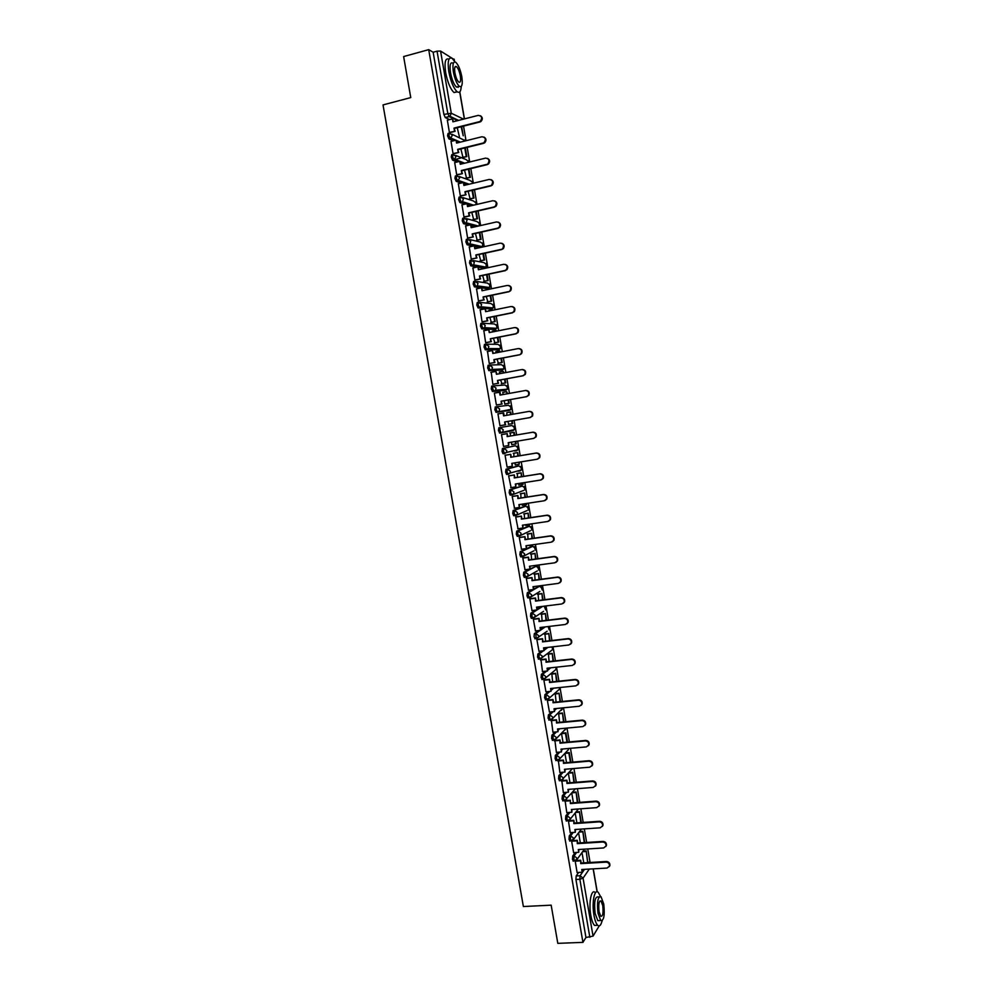 <?xml version="1.0" encoding="UTF-8"?>
<svg xmlns="http://www.w3.org/2000/svg" width="993" height="993" viewBox="0 0 993 993"><rect width="100%" height="100%" fill="white"/><g stroke="black" fill="none" stroke-linecap="round" stroke-linejoin="round"><path stroke-width="1.49" d="M575.257 852.503L572.725 855.941L572.477 859.454L573.582 861.117M571.894 832.519L569.274 835.907L569.014 839.383L570.143 841.071M568.53 812.485L565.811 815.824L565.538 819.287L566.693 820.988M565.178 792.426L562.336 795.728L562.063 799.142L563.23 800.879M561.827 772.318L558.86 775.583L558.587 778.971L559.779 780.734M558.488 752.185L555.385 755.4L555.099 758.764L556.316 760.539M555.149 732.015L551.897 735.192L551.599 738.519L552.84 740.331M551.835 711.795L548.397 714.948L548.099 718.237L549.365 720.074M548.533 691.538L544.896 694.666L544.598 697.918L545.889 699.792M545.269 671.243L541.396 674.346L541.086 677.574L542.414 679.46M542.029 650.911L537.883 654.002L537.561 657.192L538.926 659.104M538.839 630.53L534.358 633.608L534.035 636.761L535.45 638.71M535.711 610.099L530.845 613.19L530.51 616.305L531.329 618.366L532.881 618.291M532.682 589.619L527.308 592.734L526.973 595.812L527.804 597.91L529.368 597.836M529.778 569.088L523.77 572.229L523.423 575.295L524.279 577.417L525.868 577.33M531.491 546.435L520.233 551.698L519.873 554.727L520.754 556.887L522.355 556.8M528.015 526.414L516.683 531.143L516.323 534.122L517.216 536.319L518.83 536.232M524.54 506.343L513.12 510.539L512.76 513.493L513.666 515.727L515.305 515.628M521.064 486.247L509.57 489.897L509.198 492.813L510.117 495.097L511.767 494.998M517.564 466.114L505.996 469.23L505.623 472.109L506.567 474.431L508.23 474.319M516.286 450.909L517.949 449.779L506.43 452.448L504.729 453.602L503.426 451.132L503.811 448.29L515.404 445.733L502.421 448.513L502.036 451.368L503.004 453.727L504.692 453.602M499.442 432.985L514.448 429.621L512.81 430.714L501.142 432.849L502.818 431.744L503.215 429.758L500.224 427.524L498.846 427.772L498.449 430.577L499.764 433.097L501.142 432.849L499.839 430.341L500.224 427.524L511.929 425.525L514.833 427.698L514.448 429.621L513.94 426.096M496.637 406.745L495.259 406.981L494.862 409.761L496.177 412.318L497.567 412.07L496.252 409.513L496.637 406.745L499.628 408.955L499.194 411.003L497.567 412.07L509.335 410.469L510.936 409.426L511.345 407.44L508.441 405.281L496.897 406.708M492.987 385.917L491.659 386.165L491.262 388.908L492.59 391.503L493.968 391.254L492.652 388.66L493.049 385.917L496.028 388.126L495.569 390.224L493.968 391.254L505.847 390.199L507.411 389.194L507.857 387.146L504.953 384.999L493.558 385.867M489.363 365.064L488.072 365.312L487.65 368.018L488.99 370.662L490.368 370.401L489.04 367.758L489.45 365.052L492.429 367.249L491.932 369.421L490.368 370.401L502.359 369.892L503.873 368.937L504.37 366.827L501.465 364.679L490.207 365.027M485.738 344.174L484.46 344.422L484.038 347.091L485.391 349.784L486.769 349.511L485.428 346.818L485.85 344.149L488.829 346.334L488.283 348.568L486.769 349.511L498.858 349.561L500.335 348.642L500.869 346.47L497.965 344.335L486.843 344.161M482.089 323.234L480.848 323.495L480.426 326.126L481.779 328.857L483.157 328.584L481.804 325.853L482.238 323.209L485.217 325.394L484.621 327.69L483.157 328.584L495.358 329.179L496.785 328.311L497.369 326.076L494.452 323.954L483.467 323.284M478.452 302.269L477.236 302.517L476.801 305.124L478.154 307.904L479.545 307.619L478.179 304.839L478.614 302.232L481.605 304.404L480.96 306.775L479.545 307.619L491.845 308.773L493.223 307.954L493.856 305.645L490.939 303.535L480.066 302.393M474.791 281.267L473.611 281.516L473.164 284.085L474.542 286.903L475.92 286.617L474.555 283.787L474.989 281.23L477.981 283.39L477.273 285.835L475.92 286.617L488.333 288.33L489.648 287.56L490.331 285.19L487.426 283.079L476.652 281.478M471.141 260.228L469.974 260.476L469.528 263.008L470.905 265.876L472.296 265.578L470.918 262.711L471.365 260.178L474.344 262.326L473.587 264.846L472.296 265.578L484.807 267.849L486.074 267.129L486.818 264.684L483.901 262.586L473.214 260.538M467.48 239.152L466.338 239.4L465.878 241.895L467.07 244.7L468.659 244.501L467.269 241.584L467.728 239.09L470.707 241.237L469.888 243.831L468.659 244.501L481.22 247.319M463.805 218.038L462.701 218.286L462.229 220.744L463.446 223.599L465.009 223.388L463.619 220.421L464.079 217.963L467.07 220.098L466.176 222.78L465.009 223.388L470.421 224.828M460.131 196.875L459.039 197.135L458.58 199.556L459.809 202.46L461.36 202.237L459.958 199.233L460.429 196.813L463.421 198.935L462.453 201.678L461.36 202.237L466.462 203.801M456.445 175.687L455.39 175.947L454.918 178.33L456.172 181.297L457.711 181.049L456.296 177.995L456.768 175.612L459.759 177.722L457.711 181.049L462.539 182.737M452.758 154.461L451.728 154.722L451.244 157.068L452.523 160.084L454.049 159.823L452.634 156.72L453.106 154.374L456.097 156.484L454.049 159.823L458.667 161.623M449.059 133.199L448.054 133.447L447.57 135.768L448.873 138.834L450.388 138.561L448.948 135.42L449.444 133.099L452.436 135.197L450.388 138.561L454.819 140.472M590.028 862.11L587.769 848.941M586.652 842.474L584.318 828.882M583.201 822.427L580.868 808.798M579.751 802.356L577.405 788.665M576.3 782.236L573.942 768.508M572.837 762.09L570.466 748.312M569.374 741.92L566.991 728.08M565.898 721.7L563.503 707.81M562.41 701.455L560.015 687.504M558.922 681.161L556.527 667.172M555.435 660.841L553.027 646.791M551.934 640.485L549.514 626.384M548.434 620.091L546.001 605.941M544.921 599.673L542.476 585.46M541.408 579.204L538.951 564.943M537.883 558.711L535.426 544.4M534.358 538.181L531.888 523.808M530.821 517.601L528.338 503.19M527.283 496.996L524.788 482.524M523.733 476.355L521.238 461.832M520.171 455.675L517.676 441.103M516.621 434.971L514.101 420.337M513.046 414.205L510.526 399.558M509.471 393.389L506.951 378.755M505.884 372.536L503.377 357.902M502.297 351.646L499.777 337.012M498.697 330.719L496.19 316.097M495.097 309.754L492.578 295.132M491.485 288.764L488.978 274.142M487.873 267.725L485.366 253.103M484.249 246.649L481.742 232.039M480.624 225.535L478.117 210.926M476.988 204.384L474.48 189.787M473.351 183.208L470.831 168.599M469.701 161.983L467.194 147.386M466.04 140.721L463.532 126.123M462.39 119.421L462.229 118.502M599.226 925.861L593.044 936.126L585.944 937.479L575.928 879.488L576.176 875.938L578.621 872.462M557.805 943.35L582.941 942.369L428.715 49.65L403.63 56.564L410.754 97.587L383.025 104.91L523.373 906.535L551.165 905.169L557.805 943.35M602.192 920.71L601.932 921.367M585.944 937.479L582.941 942.369M449.618 119.619L445.323 117.608L449.221 116.615L447.793 113.413L437.057 51.164L440.569 51.053L454.124 59.53M437.057 51.164L433.147 52.244L428.715 49.65M447.359 120.19L449.382 132.392L450.065 132.578M457.227 127.725L459.411 136.761M451.033 141.416L453.031 153.592L453.727 153.754M460.876 148.938L462.986 157.527M454.695 162.591L456.681 174.756L457.363 174.892M464.525 170.126L466.561 178.256M458.344 183.742L460.33 195.882L461 195.981M468.162 191.277L470.123 198.948M461.993 204.843L463.967 216.958L464.637 217.045M471.799 212.378L473.673 219.614M465.643 225.907L467.591 238.01L468.262 238.072M475.424 233.454L477.223 240.232M469.292 246.947L471.216 259.024L471.886 259.049M479.048 254.493L480.761 260.824M472.929 267.936L474.84 280.001L475.498 280.001M482.66 275.483L484.299 281.367M476.566 288.889L478.452 300.941L479.098 300.916M486.272 296.448L487.836 301.884M480.215 309.804L482.052 321.844L482.697 321.794M489.872 317.375L491.361 322.365M492.59 331.066L492.379 331.972M483.864 330.681L485.651 342.709L486.297 342.635M493.459 338.253L494.874 342.808M496.177 351.51L495.979 352.863M487.538 351.522L489.251 363.537L489.884 363.438M497.059 359.106L498.387 363.215M499.827 371.916L499.566 373.716M491.25 372.313L492.838 384.328L493.471 384.204M500.633 379.922L501.899 383.596M503.153 394.531L502.781 392.384M497.046 404.933L496.413 405.082L494.353 393.104L500.062 392.185L500.546 395.003M504.208 400.7L504.792 404.077L505.4 403.928M506.902 412.641L510.725 411.983L511.159 414.528M506.889 412.591L506.728 415.31M498.573 413.808L503.637 412.927L504.134 415.769M498.56 413.758L497.927 413.845L499.988 425.798L500.609 425.625M507.783 421.442L508.888 424.234M510.39 432.948L510.303 436.039M502.148 434.5L501.502 434.549L503.55 446.478L504.183 446.341L503.55 446.453M511.792 444.703L511.345 442.17M513.877 453.205L513.853 456.718M505.698 455.142L505.065 455.216L507.113 467.132L512.264 466.226L511.767 463.371L537.114 459.238L539.162 457.785C539.981 454.918 538.938 453.354 536.059 453.106L510.725 457.276L510.762 454.31L505.065 455.253M514.908 462.862L515.28 464.972L519.178 464.252L518.83 462.229M517.353 473.425L517.415 477.36M509.26 475.746L508.627 475.846L511.11 487.6M518.47 483.529L519.265 485.031M520.828 493.608L520.953 497.977M512.798 496.314L512.177 496.45L514.535 508.193M522.02 504.146L522.628 505.251M524.304 513.766L524.503 518.545M516.348 516.856L515.727 517.005L518.011 528.748M525.57 524.738L526.029 525.409M527.767 533.874L528.028 539.075M519.885 537.35L519.265 537.523L521.511 549.253M531.218 553.957L531.565 559.58M523.41 557.818L522.802 558.016L525.012 569.734M534.668 574.004L535.09 580.049M526.935 578.249L526.327 578.472L528.512 590.165M538.119 594.025L538.603 600.467M530.448 598.642L529.84 598.891L532.012 610.571M541.557 614.009L542.116 620.861M533.961 618.999L533.365 619.272L535.5 630.927M544.983 633.956L545.616 641.217M537.461 639.318L536.865 639.616L539 651.259M548.409 653.866L549.117 661.549M540.962 659.6L542.488 671.553M551.835 673.738L552.604 681.831M544.462 679.857L543.879 680.205L545.976 691.811M555.248 693.586L556.092 702.088M547.95 700.065L547.366 700.437L549.452 712.031M558.662 713.396L559.568 722.296M551.425 720.248L552.927 732.213M554.901 740.406L556.403 752.371M558.364 760.514L559.866 772.48M561.827 780.585L563.329 792.563M565.091 800.693L566.78 812.609M568.443 820.826L570.23 832.63M571.633 841.158L573.619 852.677L578.77 852.292L578.298 849.536L603.645 847.948L606.015 846.061C606.226 843.653 605.097 842.3 602.627 842.014L577.281 843.64L577.256 840.289L572.663 840.587M575.17 860.993L577.107 872.549M554.677 709.201L555.298 708.617M551.227 689.229L552.307 688.31M547.788 669.232L549.39 667.954M544.338 649.199L546.572 647.535M540.875 629.128L543.891 627.067M537.412 609.032L541.371 606.524M533.949 588.886L539.795 586.23M530.473 568.716L536.332 566.258M509.335 410.469L496.177 412.318M504.543 390.435L492.59 391.503M501.08 370.141L488.99 370.662M497.605 349.797L485.391 349.784M494.129 329.428L481.779 328.857M490.641 309.022L478.154 307.904M487.153 288.566L482.114 287.945M481.481 287.858L474.542 286.903M483.653 268.098L478.552 267.254M477.211 267.018L470.905 265.876M479.867 247.617L474.977 246.525M473.078 246.103L467.269 244.812M475.188 226.764L471.402 225.759M469.044 225.138L463.632 223.698M470.707 205.849L467.815 204.968M465.084 204.124L459.982 202.56M466.35 184.859L464.227 184.127M461.174 183.06L456.321 181.384M462.105 163.833L460.628 163.249M457.289 161.958L452.659 160.158M457.947 142.731L457.028 142.347M453.441 140.807L448.997 138.908M518.408 471.29L518.793 470.657M514.933 451.132L515.355 450.388M511.457 430.937L511.904 430.081M508.143 410.63L508.441 409.761M504.729 390.299L504.965 389.405M501.279 369.942L501.49 369.036M497.828 349.548L498.002 348.63M494.353 329.13L494.502 328.199M490.877 308.674L491.001 307.743M487.389 288.193L487.489 287.262M483.889 267.676L483.976 266.757M480.376 247.133L480.451 246.214M476.888 226.379L476.913 225.659M433.147 52.244L443.883 114.418L445.323 117.608M566.966 742.131L565.439 733.281L561.529 733.641L563.043 742.479M570.429 762.301L568.84 753.066L564.93 753.414L566.519 762.636M568.344 773.262L569.982 782.745M571.769 793.134L573.433 802.828M565.29 800.631L570.354 800.246L570.379 803.56L570.354 800.246M575.183 812.969L576.883 822.862M578.584 832.779L580.334 842.871M581.997 852.553L583.772 862.855M480.438 115.747C482.784 117.36 482.933 119.284 480.885 121.531L479.917 121.978L479.334 121.692L480.302 121.245C482.61 117.919 481.915 115.958 478.254 115.374L452.932 121.829L452.423 118.899L453.478 121.692M449.37 132.33L455.129 131.299L454.012 128.097L479.334 121.692M454.521 131.026L454.012 128.097M447.272 120.215L452.423 118.899M461.137 126.732L463.234 135.805L461.658 126.595M454.62 128.382L479.917 121.978M455.129 131.299L449.891 132.628M484.013 137.084C486.396 138.61 486.607 140.51 484.658 142.806L483.566 143.327L482.995 143.066L484.075 142.545C486.235 139.231 485.515 137.307 481.915 136.761L456.594 143.079L456.085 140.15L457.128 142.942M453.019 153.53L458.778 152.5L457.674 149.335L482.995 143.066M458.17 152.252L457.674 149.335M450.934 141.44L456.085 140.15M462.316 157.316L466.809 156.596L465.307 147.845M466.809 156.596L462.899 157.552M460.355 158.172L454.707 159.563M466.226 156.36L464.786 147.969M458.282 149.583L483.566 143.327M458.778 152.5L453.54 153.791M487.563 158.396C489.983 159.811 490.269 161.698 488.407 164.044L487.215 164.639L487.836 163.808C489.872 160.518 489.115 158.619 485.565 158.123L460.243 164.279L459.747 161.362L460.789 164.155M456.668 174.681L462.428 173.663L461.323 170.523L486.644 164.404M461.819 173.452L461.323 170.523M454.595 162.616L459.747 161.362M465.891 178.07L470.384 177.35L468.957 169.058M470.384 177.35L466.449 178.281M469.801 177.126L468.435 169.182M461.919 170.759L487.215 164.639M462.428 173.663L457.177 174.929M491.113 179.659C493.571 180.987 493.918 182.849 492.143 185.244L490.865 185.914L491.572 185.046C493.484 181.769 492.702 179.894 489.214 179.435L463.892 185.455L463.383 182.538L464.439 185.319M460.318 195.807L466.065 194.789L464.96 191.686L490.294 185.716M465.469 194.603L464.96 191.686M458.232 183.767L463.383 182.538M469.453 198.786L473.946 198.054L472.594 190.222M473.946 198.054L469.999 198.985M473.363 197.868L472.072 190.346M465.568 191.885L490.865 185.914M466.065 194.789L460.802 196.031M494.638 200.884C497.145 202.125 497.555 203.962 495.879 206.42L493.931 206.978L495.308 206.234C497.096 202.982 496.277 201.145 492.851 200.71L467.529 206.581L467.033 203.677L468.075 206.457M463.954 216.896L469.701 215.878L468.609 212.812L493.931 206.978M469.106 215.717L468.609 212.812M461.882 204.868L467.033 203.677M473.016 219.465L477.496 218.733L476.23 211.36M477.496 218.733L473.549 219.639M476.925 218.572L475.709 211.484M469.192 212.974L494.502 207.152M469.701 215.878L464.426 217.095M498.151 222.084C500.708 223.226 501.18 225.039 499.591 227.546L497.567 228.204L499.032 227.385C500.708 224.17 499.864 222.358 496.488 221.948L471.166 227.682L470.67 224.778L471.712 227.558M467.579 237.948L473.326 236.93L472.234 233.889L497.567 228.204M472.73 236.793L472.234 233.889M465.518 225.945L470.67 224.778M476.566 240.12L481.046 239.375L479.855 232.461M481.046 239.375L477.087 240.269M480.475 239.239L479.334 232.573M472.829 234.038L498.126 228.353M473.326 236.93L468.038 238.121M455.03 61.938L452.225 58.438C448.513 56.675 447.384 61.119 448.824 71.794C450.797 81.662 453.565 88.303 457.128 91.728C459.585 93.33 460.938 91.567 461.224 86.478M448.985 59.195C445.348 57.644 444.231 62.125 445.671 72.638C447.644 82.506 450.425 89.134 454.012 92.548L457.264 91.828M458.133 87.409L458.145 86.664M458.865 86.465L456.482 87.099C453.913 84.628 451.914 79.837 450.499 72.737C449.457 65.066 450.276 61.851 452.957 63.13L453.466 62.981M453.391 71.968C454.806 79.068 456.805 83.859 459.362 86.341C462.03 87.595 462.85 84.393 461.807 76.734C460.404 69.659 458.406 64.868 455.824 62.348C453.168 61.07 452.361 64.284 453.391 71.968M460.33 75.902C459.424 71.335 458.145 68.244 456.482 66.63C454.769 65.811 454.235 67.872 454.906 72.824C455.824 77.404 457.103 80.495 458.754 82.084C460.479 82.903 461 80.843 460.33 75.902M600.517 896.431L598.245 892.347C594.472 888.251 591.667 902.798 593.975 915.273C594.894 920.374 596.135 923.701 597.699 925.29C599.549 926.754 601.001 925.277 602.043 920.846L602.118 921.045M595.142 892.508C591.344 888.412 588.501 902.947 590.81 915.422C591.729 920.511 592.982 923.838 594.559 925.414L597.165 925.302M599.673 920.561L597.811 920.648L595.117 913.436C593.951 901.979 594.968 896.48 598.196 896.927L599.213 896.878M598.022 913.299L600.703 920.511C603.918 920.896 604.936 915.397 603.744 904.015L601.063 896.791C597.86 896.331 596.843 901.843 598.022 913.299M602.751 905.641L601.013 900.986C598.953 900.701 598.295 904.251 599.052 911.624L600.777 916.278C602.85 916.539 603.508 912.989 602.751 905.641M501.664 243.248C504.258 244.278 504.804 246.078 503.29 248.635L501.75 249.516L502.731 248.511C504.307 245.308 503.439 243.533 500.124 243.148L474.791 248.734L474.294 245.83L475.337 248.61M471.203 258.962L476.938 257.957L475.858 254.94L501.192 249.392M476.355 257.832L475.858 254.94M469.143 246.972L474.294 245.83M480.115 260.725L484.596 259.992L483.479 253.513M484.596 259.992L480.612 260.849M484.025 259.881L482.958 253.637M476.441 255.052L501.75 249.516M476.938 257.957L471.638 259.111M505.152 264.374C507.808 265.305 508.416 267.08 506.976 269.686L504.816 270.543L506.43 269.587C507.895 266.422 507.001 264.672 503.749 264.312L478.415 269.748L477.918 266.856L478.961 269.637M474.828 279.927L480.562 278.934L479.482 275.942L504.816 270.543M479.979 278.834L479.482 275.942M472.767 267.973L477.918 266.856M483.665 281.304L488.134 280.56L487.091 274.54M488.134 280.56L484.125 281.404M487.575 280.473L486.57 274.651M480.053 276.042L505.363 270.642M480.562 278.934L475.237 280.063M508.627 285.463C511.333 286.294 512.016 288.044 510.65 290.713L508.975 291.731L510.104 290.639C511.482 287.511 510.576 285.773 507.361 285.438L482.027 290.738L481.531 287.846L482.573 290.626M478.44 300.867L484.162 299.874L483.094 296.919L508.428 291.657M483.591 299.812L483.094 296.919M476.379 288.926L481.531 287.846M487.191 301.835L491.659 301.09L490.703 295.529M491.659 301.09L487.625 301.922M491.101 301.04L490.182 295.629M483.665 296.981L508.975 291.731M484.162 299.874L478.812 300.978M512.09 306.527C514.858 307.259 515.603 308.972 514.312 311.703L512.028 312.733L513.778 311.653C515.069 308.55 514.138 306.849 510.973 306.527L485.639 311.678L485.143 308.798L486.185 311.579M482.039 321.769L487.762 320.776L486.694 317.859L512.028 312.733M487.191 320.739L486.694 317.859M479.991 309.853L485.143 308.798M490.728 322.34L495.184 321.595L494.303 316.469M495.184 321.595L491.113 322.415M494.638 321.558L493.782 316.581M488.717 310.648L492.627 309.853M487.265 317.897L512.574 312.783M487.762 320.776L482.362 321.856M515.541 327.553C518.371 328.174 519.178 329.875 517.974 332.655L515.64 333.785L517.44 332.63C518.644 329.564 517.688 327.889 514.573 327.578L489.239 332.593L488.742 329.713L489.785 332.481M485.639 342.635L491.361 341.642L490.306 338.75L515.64 333.785M490.79 341.629L490.306 338.75M483.591 330.743L488.742 329.713M494.253 342.808L498.697 342.064L497.903 337.384M496.823 331.091L496.152 330.371L496.289 331.203M498.697 342.064L494.576 342.87M498.163 342.051L497.369 337.483M492.243 331.141L496.152 330.371M490.865 338.762L516.174 333.797M491.361 341.642L485.9 342.709M518.991 348.555C521.871 349.052 522.752 350.728 521.61 353.57L519.761 354.774L521.077 353.582C522.219 350.541 521.238 348.878 518.172 348.593L492.838 353.471L492.342 350.591L493.384 353.359M489.239 363.463L494.948 362.47L493.893 359.615L519.227 354.786M494.39 362.482L493.893 359.615M487.191 351.584L492.342 350.591M497.766 363.252L502.21 362.495L501.49 358.262M500.41 352.006L499.665 350.839L499.889 352.105M502.21 362.495L497.989 363.289M501.676 362.507L500.969 358.361M495.755 351.596L499.665 350.839M494.452 359.603L519.761 354.774M494.948 362.47L489.388 363.525M522.417 369.52C525.371 369.905 526.302 371.543 525.247 374.46L522.814 375.751L524.714 374.485C525.781 371.494 524.788 369.855 521.759 369.57L496.426 374.299L495.929 371.432L496.972 374.2M492.826 384.254L498.536 383.261L497.481 380.443L522.814 375.751M497.977 383.31L497.481 380.443M490.778 372.4L495.929 371.432M501.279 383.646L505.722 382.888L505.077 379.103M503.997 372.884L503.19 371.283L503.476 372.983M505.722 382.888L501.304 383.708M505.189 382.926L504.543 379.202M499.28 372.015L503.19 371.283M498.039 380.406L523.348 375.714M498.536 383.261L492.838 384.316M525.868 390.46C528.859 390.733 529.852 392.347 528.859 395.313L526.402 396.679L528.35 395.363C529.331 392.396 528.338 390.783 525.347 390.51L500.013 395.102L499.516 392.235M496.401 405.007L502.11 404.027L501.068 401.222L526.402 396.679M501.552 404.089L501.068 401.222M504.779 404.014L509.223 403.245L508.652 399.906M507.584 393.724L506.691 391.689L507.063 393.824M509.223 403.245L504.792 404.039M508.689 403.307L508.118 399.993M502.781 392.396L506.691 391.689M501.614 401.16L526.923 396.617M502.11 404.027L496.413 405.045M529.095 411.387L529.443 411.338C532.385 411.599 533.402 413.2 532.471 416.129L529.977 417.569L531.963 416.204C532.893 413.274 531.876 411.673 528.921 411.412L503.588 415.868L503.091 413.001M505.673 424.743L499.976 425.736L505.673 424.743L504.643 421.975L529.977 417.569M505.127 424.843L504.643 421.975M512.723 423.577L508.279 424.346L512.723 423.577L512.214 420.672M512.189 423.663L511.693 420.759M510.638 414.627L510.203 412.058M505.189 421.888L530.498 417.482M503.55 446.416L508.701 445.547L508.205 442.692L533.551 438.422L535.562 437.019C536.431 434.115 535.413 432.538 532.496 432.278L533.005 432.178C535.922 432.439 536.94 434.015 536.083 436.908L533.775 438.372M508.701 445.547L508.751 442.605M532.496 432.278L507.15 436.585L507.2 433.631L501.515 434.611L506.666 433.742M514.213 432.29L509.781 433.047L514.213 432.29L514.734 435.294M511.78 444.628L516.211 443.859L515.789 441.413M515.69 443.983L515.268 441.513M514.213 435.381L513.691 432.389M533.005 432.178L507.696 436.486L507.2 433.631M536.059 453.106L536.568 452.982C539.447 453.23 540.477 454.794 539.671 457.661L537.635 459.101M512.264 466.226L512.314 463.284M505.077 455.291L510.228 454.434M518.296 455.986L517.701 452.572L513.269 453.304M519.178 464.252L519.351 462.142M517.763 456.072L517.701 452.572M513.269 453.342L517.192 452.696M536.568 452.982L511.258 457.152L510.762 454.31M510.663 487.675L515.814 486.855L515.33 484.025L540.664 480.029L542.749 478.527C543.519 475.697 542.463 474.145 539.621 473.897L540.118 473.748C542.972 473.996 544.015 475.535 543.258 478.378L541.334 479.83M515.814 486.855L515.864 483.939M539.621 473.897L514.275 477.931L514.324 474.939L508.627 475.846M508.639 475.92L513.791 475.088M521.846 476.665L521.188 472.805L516.819 473.512M518.743 485.118L523.162 484.336L522.901 482.821M521.325 476.739L521.188 472.805M522.653 484.497L522.38 482.908M516.757 473.587L520.667 472.953M540.118 473.748L514.808 477.782L514.324 474.939M514.213 508.242L519.364 507.46L518.88 504.63L544.214 500.77L546.336 499.243C547.044 496.426 545.989 494.899 543.171 494.651L543.668 494.477C546.485 494.725 547.54 496.252 546.833 499.057L545.033 500.522M519.364 507.46L519.426 504.543M543.171 494.651L517.825 498.548L517.874 495.532L512.338 496.388M512.189 496.512L517.341 495.718M525.396 497.294L524.664 493.012L520.456 493.67M522.219 505.313L526.638 504.531L526.451 503.476M524.875 497.369L524.664 493.012M526.129 504.717L525.93 503.55M520.233 493.794L524.155 493.186M543.668 494.477L518.358 498.374L517.874 495.532M517.75 528.785L522.914 528.028L522.417 525.198L547.764 521.474L549.899 519.91C550.569 517.13 549.501 515.615 546.721 515.379L547.217 515.168C549.998 515.417 551.053 516.931 550.395 519.699L548.707 521.164M522.914 528.028L522.963 525.123M546.721 515.379L521.375 519.14L521.412 516.099L515.963 516.906M515.727 517.068L520.891 516.298M528.934 517.887L528.127 513.182L524.006 513.803M525.694 525.458L529.604 524.887L530.001 524.081M528.413 517.961L528.127 513.182M529.604 524.887L529.48 524.167M523.708 513.964L527.618 513.381M547.217 515.168L521.896 518.929L521.412 516.099M521.288 549.29L526.451 548.558L525.955 545.74L551.301 542.153L553.461 540.552C554.094 537.796 553.014 536.307 550.259 536.059L550.743 535.835C553.511 536.071 554.578 537.573 553.957 540.316L552.381 541.768M526.451 548.558L526.501 545.654M550.259 536.059L524.912 539.683L524.949 536.63L519.562 537.399M519.277 537.598L524.428 536.853M532.471 538.442L531.59 533.328L527.531 533.911M529.157 545.579L533.539 544.66M531.95 538.516L531.59 533.328M527.184 534.11L531.094 533.539M550.743 535.835L525.434 539.447L524.949 536.63M524.825 569.759L529.977 569.063L529.492 566.233L554.839 562.783L557.023 561.157C557.607 558.438 556.527 556.949 553.796 556.713L554.28 556.452C557.011 556.701 558.078 558.178 557.507 560.896L556.03 562.336M529.977 569.063L530.039 566.159M553.796 556.713L528.45 560.189L528.475 557.11L523.125 557.855M522.802 558.078L527.966 557.371M535.997 558.972L535.041 553.424L531.019 553.982M535.475 559.047L535.041 553.424M530.634 554.218L534.557 553.672M554.28 556.452L528.959 559.94L528.475 557.11M528.35 590.19L533.502 589.519L533.018 586.702L558.364 583.387L560.573 581.724C561.107 579.031 560.027 577.566 557.321 577.318L557.805 577.045C560.511 577.281 561.591 578.745 561.045 581.439L559.667 582.854M533.502 589.519L533.564 586.627M557.321 577.318L531.975 580.669L532 577.566L526.675 578.274M526.34 578.534L531.491 577.852M539.522 579.453L538.491 573.495L534.495 574.028M539 579.527L538.491 573.495M534.097 574.289L538.007 573.768M557.805 577.045L532.484 580.384L532 577.566M531.863 610.583L537.014 609.938L536.53 607.133L561.877 603.955L564.111 602.267C564.62 599.598 563.528 598.134 560.846 597.898L561.318 597.587C563.999 597.836 565.079 599.288 564.583 601.957L563.304 603.347M537.014 609.938L537.076 607.058M560.846 597.898L535.5 601.113L535.512 597.985L530.212 598.667M529.852 598.953L535.016 598.295M543.034 599.909L541.942 593.529L537.958 594.037M542.513 599.971L541.942 593.529M537.548 594.323L541.458 593.826M561.318 597.587L535.997 600.802L535.512 597.985M535.376 630.94L540.527 630.332L540.043 627.526L565.389 624.485L567.636 622.772C568.108 620.129 567.015 618.676 564.359 618.428L564.831 618.105C567.487 618.341 568.579 619.793 568.108 622.437L566.916 623.803M540.527 630.332L540.589 627.452M564.359 618.428L539.013 621.506L539.025 618.378L533.737 619.024M533.378 619.334L538.529 618.701M546.547 620.327L545.38 613.537L541.421 614.022M546.026 620.389L545.38 613.537M540.986 614.332L544.896 613.848M564.831 618.105L539.509 621.184L539.025 618.378M538.876 651.271L544.04 650.688L543.556 647.883L568.902 644.978L571.161 643.241C571.608 640.622 570.503 639.182 567.872 638.933L568.331 638.586C570.963 638.822 572.067 640.262 571.62 642.881L570.516 644.221M544.04 650.688L544.102 647.821M567.872 638.933L542.526 641.875L542.538 638.722L537.263 639.343M536.878 639.678L542.041 639.07M550.048 640.708L548.819 633.497L544.859 633.968M549.526 640.77L548.819 633.497M544.425 634.304L548.335 633.832M568.331 638.586L543.01 641.528L542.538 638.722M542.377 671.566L547.54 670.995L547.056 668.202L572.402 665.434L574.674 663.672C575.096 661.077 573.991 659.65 571.372 659.402L571.831 659.029C574.451 659.278 575.543 660.693 575.133 663.287L574.103 664.59M547.54 670.995L547.602 668.14M571.372 659.402L546.026 662.219L546.026 659.042L540.763 659.625M540.391 659.985L545.542 659.414M553.548 661.053L552.245 653.431L548.297 653.878M553.027 661.115L552.245 653.431M547.851 654.238L551.773 653.791M571.831 659.029L546.51 661.835L546.026 659.042M545.877 691.811L551.028 691.289L550.556 688.497L575.903 685.853L578.187 684.078C578.571 681.496 577.467 680.093 574.873 679.833L575.319 679.435C577.914 679.684 579.018 681.099 578.646 683.668L577.678 684.947M551.028 691.289L551.09 688.434M574.873 679.833L549.526 682.514L549.526 679.311L544.276 679.87M543.879 680.267L549.042 679.721M557.048 681.359L555.658 673.328L551.736 673.75M556.514 681.421L555.658 673.328M551.276 674.135L555.199 673.713M575.319 679.435L550.01 682.104L549.526 679.311M549.365 712.043L554.516 711.534L554.044 708.741L579.391 706.234L581.687 704.447C582.047 701.89 580.942 700.487 578.36 700.226L578.807 699.804C581.389 700.053 582.494 701.455 582.134 704.012L581.24 705.253M554.516 711.534L554.578 708.692M578.36 700.226L553.014 702.771L553.014 699.556L547.764 700.09M547.379 700.499L552.53 699.991M560.536 701.641L559.084 693.188L555.161 693.598M560.002 701.691L559.084 693.188M554.702 694.008L558.612 693.61M578.807 699.804L553.486 702.349L553.014 699.556M552.853 732.226L558.004 731.742L557.52 728.961L582.879 726.591L585.187 724.778C585.522 722.246 584.405 720.856 581.848 720.595L582.295 720.136C584.852 720.397 585.957 721.787 585.634 724.319L584.79 725.535M558.004 731.742L558.066 728.912M581.848 720.595L556.502 723.003L556.49 719.764L551.252 720.273M550.867 720.707L556.018 720.223M564.012 721.874L562.485 713.024L558.575 713.408M563.49 721.923L562.485 713.024M558.116 713.843L562.026 713.458M582.295 720.136L556.974 722.544L556.49 719.764M556.328 752.371L561.479 751.924L560.995 749.144L586.354 746.91L588.675 745.073C588.986 742.565 587.868 741.175 585.324 740.915L585.771 740.443C588.303 740.704 589.42 742.081 589.11 744.589L588.328 745.78M561.479 751.924L561.541 749.094M585.324 740.915L559.978 743.198L559.965 739.946L554.727 740.418M554.342 740.877L559.493 740.418M567.487 742.081L565.898 732.822L561.988 733.182M585.771 740.443L560.449 742.714L559.965 739.946M559.791 772.492L564.955 772.07L564.471 769.29L589.817 767.179L592.151 765.342C592.436 762.847 591.319 761.47 588.799 761.209L589.234 760.7C591.754 760.973 592.871 762.351 592.585 764.833L591.853 765.988M564.955 772.07L565.017 769.252M588.799 761.209L563.453 763.356L563.441 760.079L558.203 760.526M557.818 761.023L562.969 760.576M570.95 762.252L569.287 752.582L565.389 752.93M589.234 760.7L563.912 762.847L563.441 760.079M563.254 792.575L568.418 792.178L567.934 789.41L593.293 787.424L595.626 785.575C595.899 783.105 594.77 781.739 592.262 781.466L592.697 780.932C595.204 781.206 596.321 782.571 596.061 785.041L595.366 786.171M568.418 792.178L568.48 789.361M592.262 781.466L566.916 783.477L566.904 780.188L561.678 780.597M561.281 781.119L566.432 780.709M574.413 782.385L572.688 772.318L568.902 772.628M573.892 782.434L572.688 772.318M568.455 773.137L572.241 772.827M592.697 780.932L567.375 782.956L566.904 780.188M566.718 812.622L571.869 812.249L571.397 809.481L596.743 807.632L599.102 805.77C599.338 803.325 598.22 801.959 595.726 801.686L596.16 801.128C598.642 801.401 599.76 802.766 599.524 805.211L598.866 806.316M571.869 812.249L571.943 809.444M595.726 801.686L570.379 803.56M564.744 801.19L569.895 800.805M577.876 802.493L576.077 792.017L572.477 792.29M577.343 802.53L576.077 792.017M572.03 792.824L575.63 792.538M596.16 801.128L570.826 803.014M570.168 832.63L575.319 832.283L574.848 829.527L600.194 827.814L602.565 825.94C602.788 823.507 601.659 822.142 599.176 821.869L599.611 821.285C602.081 821.571 603.198 822.924 602.974 825.357L602.354 826.437M575.319 832.283L575.394 829.49M599.176 821.869L573.83 823.619L573.805 820.292L569.001 820.628M568.195 821.223L573.358 820.863M581.327 822.564L579.453 811.678L576.014 811.926M580.793 822.589L579.453 811.678M575.58 812.473L579.018 812.237M599.611 821.285L574.277 823.048L573.805 820.292M602.627 842.014L603.049 841.419C605.507 841.704 606.636 843.045 606.425 845.465L605.842 846.52M578.77 852.292L578.845 849.499M571.645 841.22L576.809 840.885M584.678 842.598L582.829 831.315L579.54 831.538M584.244 842.623L582.829 831.315M579.105 832.109L582.394 831.886M603.049 841.419L577.727 843.045L577.256 840.289M577.057 872.549L582.208 872.264L581.737 869.508L607.083 868.056L609.466 866.157C609.652 863.761 608.523 862.42 606.078 862.135L606.487 861.502C608.932 861.8 610.062 863.14 609.876 865.536L609.317 866.566M582.208 872.264L582.283 869.483M606.078 862.135L580.719 863.625L580.694 860.248L576.275 860.521M575.096 861.179L580.247 860.869M587.744 862.619L586.193 850.914L583.04 851.1M587.682 862.619L586.193 850.914M582.606 851.696L585.771 851.51M606.487 861.502L581.166 863.004L580.694 860.248M581.166 863.004L580.719 863.625M574.972 861.03L573.867 859.379L574.115 855.854L576.635 852.428M572.725 855.941L574.115 855.854L577.082 858.275L575.369 860.943M571.521 840.984L570.404 839.296L570.652 835.808L573.271 832.419M569.274 835.907L570.652 835.808L573.619 838.216L571.769 840.934M568.07 820.888L566.929 819.188L567.189 815.737L569.908 812.386M565.811 815.824L567.189 815.737L570.156 818.133L570.081 819.337L568.157 820.876M575.406 788.827L564.62 800.78L563.453 799.042L563.726 795.616L566.556 792.315M562.336 795.728L563.726 795.616L566.693 798.012L566.606 799.241L562.746 800.917M572.477 768.619L561.144 780.635L559.965 778.86L560.251 775.471L563.205 772.206M558.86 775.583L560.251 775.471L563.217 777.854L563.118 779.108L559.282 780.771M557.694 760.427L556.477 758.64L556.763 755.288L559.866 752.061M555.385 755.4L556.763 755.288L559.742 757.659L559.63 758.95L557.656 760.464M554.231 740.195L552.989 738.395L553.275 735.068L556.527 731.878M551.897 735.192L553.275 735.068L556.254 737.427L556.142 738.755L554.168 740.257M550.755 719.937L549.489 718.1L549.787 714.811L553.213 711.658M548.397 714.948L549.787 714.811L552.753 717.169L552.629 718.522L550.681 720.012M547.28 699.643L545.976 697.781L546.287 694.529L549.911 691.401M544.896 694.666L546.287 694.529L549.253 696.875L549.129 698.265L547.18 699.73M543.804 679.311L542.476 677.425L542.786 674.197L546.646 671.094M541.396 674.346L542.786 674.197L545.753 676.531L545.604 677.958L543.68 679.411M540.329 658.942L538.951 657.031L539.273 653.841L543.407 650.75M537.883 654.002L539.273 653.841L542.24 656.174L542.079 657.627L540.167 659.067M547.168 631.2L536.232 638.623L535.748 633.447L540.217 630.369M534.358 633.608L535.748 633.447L538.727 635.768L538.554 637.27L534.842 638.784M543.556 611.328L533.129 618.254L531.9 616.144L532.223 613.016L542.724 606.351M530.845 613.19L532.223 613.016L535.202 615.325L535.016 616.864L531.329 618.366M539.894 591.431L529.604 597.798L528.363 595.639L528.698 592.548L539.571 586.242L542.476 588.489L542.265 590.028L540.974 586.478M527.308 592.734L528.698 592.548L531.665 594.857L531.466 596.433L527.804 597.91M537.325 570.901L526.067 577.305L524.813 575.108L525.16 572.042L536.133 566.271L539.038 568.505L538.814 570.094L537.635 566.556M523.77 572.229L525.16 572.042L528.139 574.339L527.916 575.965L524.279 577.417M533.911 550.817L522.529 556.775L521.263 554.528L521.61 551.512L532.869 546.249M520.233 551.698L521.61 551.512L524.589 553.796L524.354 555.459L520.754 556.887M530.485 530.721L518.979 536.22L517.713 533.924L518.073 530.932L529.393 526.216M516.683 531.143L518.073 530.932L521.04 533.216L520.779 534.929L517.216 536.319M527.06 510.601L515.429 515.615L514.151 513.282L514.511 510.328L525.905 506.145M513.12 510.539L514.511 510.328L517.49 512.599L517.204 514.362L513.666 515.727M523.621 490.455L511.867 494.986L510.576 492.602L510.948 489.686L522.417 486.036M509.57 489.897L510.948 489.686L513.927 491.945L513.617 493.757L510.117 495.097M520.171 470.272L519.761 471.079L521.449 469.912L510.03 473.115L508.304 474.306L507.001 471.886L507.386 469.006L518.929 465.903M505.996 469.23L507.386 469.006L510.365 471.253L510.03 473.115L506.567 474.431M502.421 448.513L503.811 448.29L506.79 450.524L506.43 452.448L503.004 453.727M576.176 875.938L580.086 875.727L584.529 869.347M589.271 862.52L591.158 862.408M587.98 862.272L590.785 862.433M589.296 869.074L583.065 878.147L593.044 936.126M597.091 891.764L593.156 868.85M457.686 120.612L449.221 116.615L449.966 116.293L458.592 120.389M440.569 51.053L451.281 113.227L463.52 119.135M464.327 118.924L459.697 91.952M454.36 60.858L454.049 59.084M568.579 789.956L569.138 789.311M565.154 770.059L565.96 769.165M561.728 750.125L562.82 748.983M558.277 730.165L559.717 728.75M554.839 710.169L556.663 708.481M551.388 690.135L553.672 688.161M547.925 670.064L550.755 667.805M544.474 649.956L547.925 647.374M540.999 629.823L545.244 626.893M531.342 546.46L532.695 546.274L535.599 548.496L535.364 550.122L534.284 546.597M527.891 526.427L529.244 526.228L532.149 528.45L531.888 530.113L530.92 526.6M524.441 506.368L525.793 506.157L528.698 508.366L528.425 510.079L527.544 506.567M520.977 486.26L522.33 486.049L525.235 488.246L524.937 490.021L524.155 486.496M517.514 466.127L518.867 465.903L521.772 468.1L521.449 469.912L520.766 466.4M504.494 390.448L505.847 390.199M501.006 370.153L502.433 369.88M497.505 349.821L498.97 349.536M494.005 329.453L495.495 329.155M490.492 309.046L492.007 308.736M486.98 288.603L488.519 288.28M483.454 268.135L485.018 267.787M469.751 239.561L480.364 242.056L483.281 244.154L482.474 246.674L482.735 242.913M476.553 226.454L471.278 225.051M466.263 218.572L476.839 221.501L479.743 223.586L479.172 225.87M472.06 205.526L467.678 204.186M462.75 197.545L473.289 200.909L476.206 202.982L476.019 204.62M467.715 184.537L464.079 183.271M459.225 176.493L469.739 180.279L472.656 182.34L472.656 183.37M463.47 163.497L460.467 162.331M455.675 155.405L466.189 159.612L469.143 162.12M459.312 142.396L456.854 141.341M452.1 134.278L465.531 140.845M481.593 247.232L482.474 246.674L469.888 243.831L467.07 244.7M517.353 446.267L517.949 449.779L518.309 447.905L515.404 445.733M544.301 606.375L545.716 609.925L545.902 608.436L543.804 606.214M548.285 626.533L549.154 629.81L548.186 626.546M550.743 651.048L552.58 649.645L552.12 646.902M554.305 670.846L556.006 669.456L555.869 667.234M557.843 690.607L559.419 689.229L559.481 687.566M561.38 710.343L562.981 707.86M564.893 730.029L566.37 728.13M568.393 749.678L559.63 758.95L555.807 760.588M571.881 769.302L572.713 768.607M443.883 114.418L451.281 113.227L449.966 116.293L445.212 117.546M575.928 879.488L579.85 879.277L580.086 875.727L583.065 878.147L579.85 879.277L589.854 937.318M448.873 138.834L451.207 138.188L455.886 140.199M465.63 140.82L465.096 139.852M460.367 142.136L456.718 140.559M452.523 160.084L454.968 159.389L464.699 163.2M456.172 181.297L458.716 180.552L469.13 184.202M459.809 202.46L462.453 201.678L473.673 205.154M463.446 223.599L466.176 222.78L478.378 226.044M470.694 265.764L473.587 264.846L486.074 267.129L486.235 263.406M474.306 286.803L477.273 285.835L489.648 287.56L489.723 283.874M477.918 307.793L480.96 306.775L493.223 307.954L493.211 304.305M481.518 328.745L484.621 327.69L496.785 328.311L496.686 324.686M485.118 349.66L488.283 348.568L500.335 348.642L500.162 345.043M488.705 370.55L491.932 369.421L503.873 368.937L503.612 365.362M492.292 391.391L495.569 390.224L507.411 389.194L507.063 385.644M495.867 412.207L510.936 409.426L510.501 405.889M538.355 659.178L542.079 657.627L552.58 649.645L552.269 646.877M541.855 679.522L545.604 677.958L556.006 669.456L556.018 667.222M545.356 699.842L549.129 698.265L559.419 689.229L559.618 687.541M548.844 720.124L552.629 718.522L563.081 707.848M552.331 740.368L556.142 738.755L566.432 728.13M566.209 821.025L570.081 819.337L578.385 808.972M569.672 841.096L573.557 839.395L581.401 829.081M573.122 861.142L577.02 859.429L584.455 849.152M469.292 162.082L468.646 160.543M472.817 183.333L472.171 181.185M476.168 204.583L475.697 201.802M479.247 225.845L479.222 222.37M588.017 862.222L589.557 862.123M597.215 891.788L593.28 868.85M464.451 118.887L459.809 91.852M454.533 61.132L454.223 59.295M457.128 91.728L454.012 92.548M456.482 87.099L459.362 86.341M454.955 67.04L456.482 66.63M597.699 925.29L594.559 925.414M597.811 920.648L600.703 920.511M599.822 901.048L601.013 900.986M609.876 865.536L609.466 866.157"/></g></svg>
